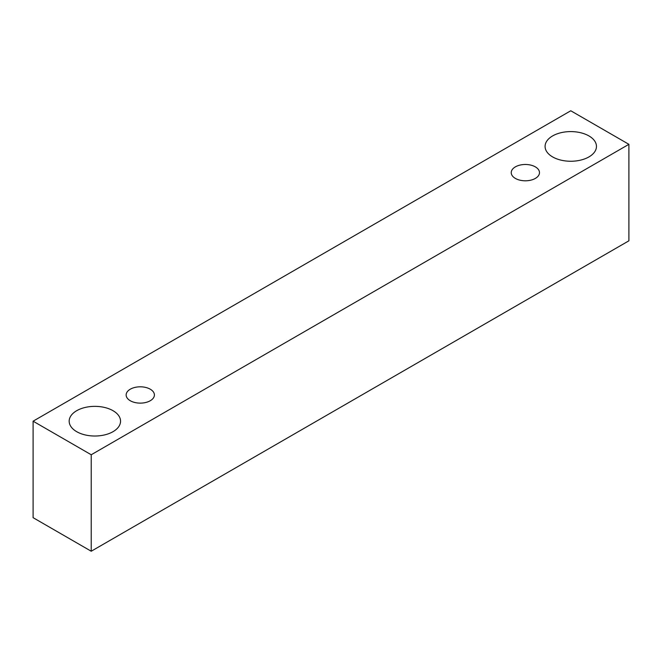 <?xml version="1.0" encoding="UTF-8"?>
<svg xmlns="http://www.w3.org/2000/svg" width="662" height="662" viewBox="0 0 662 662"><rect width="100%" height="100%" fill="white"/><g stroke="black" fill="none" stroke-linecap="round" stroke-linejoin="round"><path stroke-width="0.99" d="M515.367 166.874A14.125 8.159 180 0 1 530.767 165.103A14.125 8.159 180 0 1 539.489 172.641A14.125 8.159 180 0 1 525.363 180.8A14.125 8.159 180 0 1 511.229 172.641A14.125 8.159 180 0 1 515.367 166.874M91.224 551.231L628.9 240.811L628.9 144.324L570.776 110.769L33.1 421.189L91.224 454.753L91.224 551.231L33.1 517.676L33.1 421.189M552.604 135.933A25.686 14.829 180 0 1 580.607 132.723A25.686 14.829 180 0 1 596.462 146.426A25.686 14.829 180 0 1 570.776 161.255A25.686 14.829 180 0 1 545.083 146.426A25.686 14.829 180 0 1 552.604 135.933M76.693 410.705A25.686 14.829 180 0 1 104.687 407.486A25.686 14.829 180 0 1 120.55 421.189A25.686 14.829 180 0 1 94.856 436.018A25.686 14.829 180 0 1 69.171 421.189A25.686 14.829 180 0 1 76.693 410.705M130.282 389.206A14.125 8.159 180 0 1 145.681 387.435A14.125 8.159 180 0 1 154.403 394.974A14.125 8.159 180 0 1 140.27 403.125A14.125 8.159 180 0 1 126.144 394.974A14.125 8.159 180 0 1 130.282 389.206M91.224 454.753L628.9 144.324"/></g></svg>
